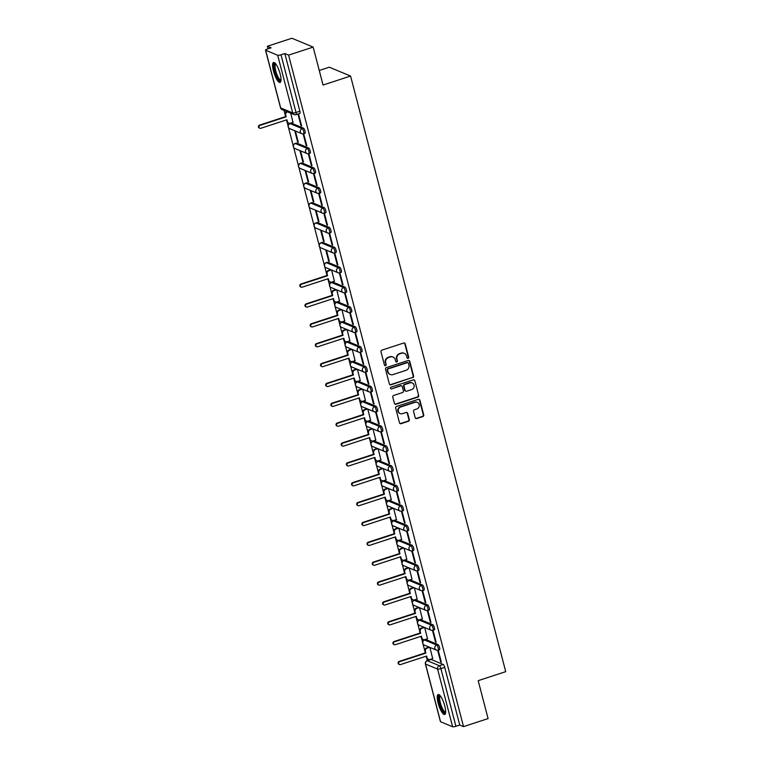 <?xml version="1.0" encoding="UTF-8"?>
<svg xmlns="http://www.w3.org/2000/svg" width="765" height="765" viewBox="0 0 765 765"><rect width="100%" height="100%" fill="white"/><g stroke="black" fill="none" stroke-linecap="round" stroke-linejoin="round"><path stroke-width="1.15" d="M408.061 358.307A0.928 0.87 112.6 0 0 408.682 357.159L405.23 343.877A1.32 1.243 112.6 0 0 403.691 343.026L381.878 350.141A1.32 1.243 112.6 0 0 380.989 351.795L384.451 365.068A0.928 0.87 112.6 0 0 385.531 365.67A0.928 0.87 112.6 0 0 386.143 364.513L385.703 362.801A4.236 3.978 112.6 0 1 388.534 357.532L390.351 356.939A4.236 3.978 112.6 0 1 395.276 359.674L395.715 361.386A0.928 0.87 112.6 0 0 396.796 361.988A0.928 0.87 112.6 0 0 397.418 360.841L396.968 359.12A4.236 3.978 112.6 0 1 399.808 353.851L401.625 353.258A4.236 3.978 112.6 0 1 406.54 355.993L406.99 357.714A0.928 0.87 112.6 0 0 408.061 358.307M407.276 358.173A0.928 0.87 112.6 0 0 408.261 356.978L404.8 343.705A1.32 1.243 112.6 0 0 404.303 342.988M384.747 365.527A0.928 0.87 112.6 0 0 385.723 364.341L385.703 362.801M396.012 361.845A0.928 0.87 112.6 0 0 396.987 360.659L396.968 359.12M439.359 649.705A2.697 0.717 -108.1 0 0 439.531 649.715A2.697 0.717 -108.1 0 0 439.473 647.219A2.697 0.717 -108.1 0 0 438.039 644.608L425.99 639.607A2.697 0.717 -108.1 0 0 425.818 639.588A2.697 0.717 -108.1 0 0 425.694 639.703M434.185 629.844A2.697 0.717 -108.1 0 0 434.357 629.853A2.697 0.717 -108.1 0 0 434.3 627.357A2.697 0.717 -108.1 0 0 432.866 624.747L420.817 619.746A2.697 0.717 -108.1 0 0 420.645 619.727A2.697 0.717 -108.1 0 0 420.521 619.841M429.012 609.973A2.697 0.717 -108.1 0 0 429.184 609.992A2.697 0.717 -108.1 0 0 429.117 607.496A2.697 0.717 -108.1 0 0 427.683 604.885L415.644 599.875A2.697 0.717 -108.1 0 0 415.472 599.865A2.697 0.717 -108.1 0 0 415.347 599.98M423.839 590.111A2.697 0.717 -108.1 0 0 424.011 590.131A2.697 0.717 -108.1 0 0 423.944 587.635A2.697 0.717 -108.1 0 0 422.51 585.024L410.47 580.013A2.697 0.717 -108.1 0 0 410.298 580.004A2.697 0.717 -108.1 0 0 410.174 580.119M418.665 570.25A2.697 0.717 -108.1 0 0 418.838 570.269A2.697 0.717 -108.1 0 0 418.771 567.773A2.697 0.717 -108.1 0 0 417.336 565.163L405.297 560.152A2.697 0.717 -108.1 0 0 405.125 560.143A2.697 0.717 -108.1 0 0 404.991 560.257M413.492 550.389A2.697 0.717 -108.1 0 0 413.664 550.408A2.697 0.717 -108.1 0 0 413.597 547.912A2.697 0.717 -108.1 0 0 412.163 545.292L400.124 540.291A2.697 0.717 -108.1 0 0 399.952 540.281A2.697 0.717 -108.1 0 0 399.818 540.386M408.319 530.528A2.697 0.717 -108.1 0 0 408.491 530.547A2.697 0.717 -108.1 0 0 408.424 528.051A2.697 0.717 -108.1 0 0 406.99 525.431L394.95 520.43A2.697 0.717 -108.1 0 0 394.778 520.41A2.697 0.717 -108.1 0 0 394.644 520.525M403.145 510.666A2.697 0.717 -108.1 0 0 403.318 510.676A2.697 0.717 -108.1 0 0 403.251 508.18A2.697 0.717 -108.1 0 0 401.816 505.569L389.777 500.568A2.697 0.717 -108.1 0 0 389.605 500.549A2.697 0.717 -108.1 0 0 389.471 500.664M397.972 490.805A2.697 0.717 -108.1 0 0 398.144 490.814A2.697 0.717 -108.1 0 0 398.077 488.319A2.697 0.717 -108.1 0 0 396.643 485.708L384.604 480.707A2.697 0.717 -108.1 0 0 384.432 480.688A2.697 0.717 -108.1 0 0 384.298 480.803M392.799 470.944A2.697 0.717 -108.1 0 0 392.971 470.953A2.697 0.717 -108.1 0 0 392.904 468.457A2.697 0.717 -108.1 0 0 391.47 465.847L379.43 460.846A2.697 0.717 -108.1 0 0 379.258 460.826A2.697 0.717 -108.1 0 0 379.124 460.941M387.626 451.082A2.697 0.717 -108.1 0 0 387.798 451.092A2.697 0.717 -108.1 0 0 387.731 448.596A2.697 0.717 -108.1 0 0 386.296 445.985L374.257 440.984A2.697 0.717 -108.1 0 0 374.085 440.965A2.697 0.717 -108.1 0 0 373.951 441.08M382.452 431.211A2.697 0.717 -108.1 0 0 382.624 431.231A2.697 0.717 -108.1 0 0 382.557 428.735A2.697 0.717 -108.1 0 0 381.123 426.124L369.084 421.113A2.697 0.717 -108.1 0 0 368.912 421.104A2.697 0.717 -108.1 0 0 368.778 421.219M377.279 411.35A2.697 0.717 -108.1 0 0 377.451 411.369A2.697 0.717 -108.1 0 0 377.384 408.873A2.697 0.717 -108.1 0 0 375.95 406.263L363.911 401.252A2.697 0.717 -108.1 0 0 363.738 401.243A2.697 0.717 -108.1 0 0 363.605 401.357M372.106 391.489A2.697 0.717 -108.1 0 0 372.278 391.508A2.697 0.717 -108.1 0 0 372.211 389.012A2.697 0.717 -108.1 0 0 370.776 386.401L358.737 381.391A2.697 0.717 -108.1 0 0 358.565 381.381A2.697 0.717 -108.1 0 0 358.431 381.496M366.932 371.627A2.697 0.717 -108.1 0 0 367.104 371.647A2.697 0.717 -108.1 0 0 367.037 369.151A2.697 0.717 -108.1 0 0 365.603 366.531L353.564 361.529A2.697 0.717 -108.1 0 0 353.392 361.52A2.697 0.717 -108.1 0 0 353.258 361.625M361.759 351.766A2.697 0.717 -108.1 0 0 361.931 351.785A2.697 0.717 -108.1 0 0 361.864 349.289A2.697 0.717 -108.1 0 0 360.43 346.669L348.391 341.668A2.697 0.717 -108.1 0 0 348.218 341.649A2.697 0.717 -108.1 0 0 348.085 341.764M356.586 331.905A2.697 0.717 -108.1 0 0 356.758 331.914A2.697 0.717 -108.1 0 0 356.691 329.419A2.697 0.717 -108.1 0 0 355.256 326.808L343.217 321.807A2.697 0.717 -108.1 0 0 343.045 321.788A2.697 0.717 -108.1 0 0 342.911 321.902M351.412 312.043A2.697 0.717 -108.1 0 0 351.584 312.053A2.697 0.717 -108.1 0 0 351.518 309.557A2.697 0.717 -108.1 0 0 350.083 306.947L338.044 301.945A2.697 0.717 -108.1 0 0 337.872 301.926A2.697 0.717 -108.1 0 0 337.738 302.041M346.229 292.182A2.697 0.717 -108.1 0 0 346.411 292.192A2.697 0.717 -108.1 0 0 346.344 289.696A2.697 0.717 -108.1 0 0 344.91 287.085L332.871 282.084A2.697 0.717 -108.1 0 0 332.699 282.065A2.697 0.717 -108.1 0 0 332.565 282.18M341.056 272.321A2.697 0.717 -108.1 0 0 341.238 272.33A2.697 0.717 -108.1 0 0 341.171 269.835A2.697 0.717 -108.1 0 0 339.736 267.224L327.697 262.223A2.697 0.717 -108.1 0 0 327.516 262.204A2.697 0.717 -108.1 0 0 327.391 262.319M335.883 252.45A2.697 0.717 -108.1 0 0 336.055 252.469A2.697 0.717 -108.1 0 0 335.998 249.973A2.697 0.717 -108.1 0 0 334.563 247.363L322.524 242.352A2.697 0.717 -108.1 0 0 322.342 242.342A2.697 0.717 -108.1 0 0 322.218 242.457M330.709 232.589A2.697 0.717 -108.1 0 0 330.882 232.608A2.697 0.717 -108.1 0 0 330.824 230.112A2.697 0.717 -108.1 0 0 329.39 227.501L317.341 222.491A2.697 0.717 -108.1 0 0 317.169 222.481A2.697 0.717 -108.1 0 0 317.045 222.596M325.536 212.727A2.697 0.717 -108.1 0 0 325.708 212.746A2.697 0.717 -108.1 0 0 325.651 210.251A2.697 0.717 -108.1 0 0 324.217 207.64L312.168 202.629A2.697 0.717 -108.1 0 0 311.996 202.62A2.697 0.717 -108.1 0 0 311.871 202.735M320.363 192.866A2.697 0.717 -108.1 0 0 320.535 192.885A2.697 0.717 -108.1 0 0 320.478 190.389A2.697 0.717 -108.1 0 0 319.043 187.779L306.995 182.768A2.697 0.717 -108.1 0 0 306.822 182.759A2.697 0.717 -108.1 0 0 306.698 182.873M315.19 173.005A2.697 0.717 -108.1 0 0 315.362 173.024A2.697 0.717 -108.1 0 0 315.295 170.528A2.697 0.717 -108.1 0 0 313.86 167.908L301.821 162.907A2.697 0.717 -108.1 0 0 301.649 162.888A2.697 0.717 -108.1 0 0 301.525 163.002M310.016 153.143A2.697 0.717 -108.1 0 0 310.188 153.153A2.697 0.717 -108.1 0 0 310.121 150.657A2.697 0.717 -108.1 0 0 308.687 148.047L296.648 143.045A2.697 0.717 -108.1 0 0 296.476 143.026A2.697 0.717 -108.1 0 0 296.342 143.141M304.843 133.282A2.697 0.717 -108.1 0 0 305.015 133.292A2.697 0.717 -108.1 0 0 304.948 130.796A2.697 0.717 -108.1 0 0 303.514 128.185L291.475 123.184A2.697 0.717 -108.1 0 0 291.302 123.165A2.697 0.717 -108.1 0 0 291.169 123.28M280.124 73.861A10.509 2.792 -108.1 0 0 273.545 62.491A10.509 2.792 -108.1 0 0 273.488 71.107A10.509 2.792 -108.1 0 0 280.067 82.467A10.509 2.792 -108.1 0 0 280.124 73.861M444.761 705.894A10.509 2.792 -108.1 0 0 438.182 694.524A10.509 2.792 -108.1 0 0 438.125 703.131A10.509 2.792 -108.1 0 0 444.704 714.5A10.509 2.792 -108.1 0 0 444.761 705.894M415.194 417.719A1.32 1.243 112.6 0 0 416.724 418.57L422.844 416.571A1.32 1.243 112.6 0 0 423.734 414.926L419.889 400.181A1.32 1.243 112.6 0 0 418.35 399.33L396.547 406.445A1.32 1.243 112.6 0 0 395.658 408.089L399.502 422.835A1.32 1.243 112.6 0 0 401.032 423.695L408.424 421.276A1.32 1.243 112.6 0 0 409.313 419.631L407.668 413.32A1.32 1.243 112.6 0 0 406.129 412.469L402.466 413.664A3.538 3.328 112.6 0 1 398.249 410.212A3.538 3.328 112.6 0 1 400.726 406.98L415.079 402.294A3.538 3.328 112.6 0 1 419.297 405.746A3.538 3.328 112.6 0 1 416.829 408.979L414.429 409.763A1.32 1.243 112.6 0 0 413.549 411.407L415.194 417.719M265.646 50.241L280.669 107.922L292.708 112.924L277.685 55.252L265.646 50.241A2.697 0.583 -14.6 0 1 265.512 50.117A2.697 0.583 -14.6 0 1 267.262 49.084L271.087 47.832L267.329 46.273L291.895 38.25L313.162 47.095L323.05 85.039L350.571 76.051L505.722 671.66L478.192 680.649L488.08 718.593L463.514 726.616L288.596 55.109L284.838 53.55L281.004 54.793L296.026 112.474A2.697 0.717 71.9 0 1 296.017 114.683A2.697 0.717 71.9 0 1 295.845 114.664M313.162 47.095L288.596 55.109M412.718 377.709A1.32 1.243 112.6 0 0 413.607 376.064L409.763 361.31A1.32 1.243 112.6 0 0 408.233 360.458L386.421 367.582A1.32 1.243 112.6 0 0 385.531 369.227L389.375 383.973A1.32 1.243 112.6 0 0 390.915 384.824L412.297 377.528A1.32 1.243 112.6 0 0 413.186 375.883L409.342 361.137A1.32 1.243 112.6 0 0 408.845 360.42M414.831 380.75L418.675 395.495A1.32 1.243 112.6 0 1 417.786 397.14L395.974 404.264A1.32 1.243 112.6 0 1 394.434 403.404L392.789 397.092A1.32 1.243 112.6 0 1 393.679 395.448L402.524 392.56A1.32 1.243 112.6 0 0 403.413 390.915L402.323 386.727A1.32 1.243 112.6 0 0 400.784 385.876L391.575 388.878A0.928 0.87 112.6 0 1 390.475 387.979A0.928 0.87 112.6 0 1 391.116 387.128L413.291 379.889A1.32 1.243 112.6 0 1 414.831 380.75L418.675 395.495M430.867 659.564A2.697 0.717 71.9 0 1 430.991 659.449A2.697 0.717 71.9 0 1 431.164 659.468L443.212 664.469L439.378 665.722A2.697 0.717 71.9 0 1 440.898 668.62L455.921 726.301A2.697 0.583 165.4 0 1 452.603 726.75L440.564 721.749A2.697 0.583 165.4 0 1 440.42 721.615L425.397 663.944A2.697 0.583 165.4 0 0 425.531 664.068L440.564 721.749M267.329 46.273L267.999 48.845M284.035 110.409L285.087 114.463M286.961 121.654L288.089 125.995M288.52 127.64L293.263 145.857M293.693 147.502L298.446 165.718M298.866 167.363L303.619 185.589M304.04 187.224L308.792 205.45M309.213 207.086L313.966 225.312M314.386 226.947L319.139 245.173M319.56 246.808L324.312 265.034M324.733 266.669L326.483 273.354M328.348 280.545L329.486 284.896M329.906 286.531L331.656 293.224M333.521 300.416L334.659 304.757M335.08 306.402L336.83 313.086M338.694 320.277L339.832 324.618M340.262 326.263L342.003 332.947M343.877 340.138L345.005 344.48M345.436 346.124L347.176 352.808M349.05 359.999L350.179 364.35M350.609 365.986L352.349 372.67M354.224 379.861L355.352 384.212M355.782 385.847L357.523 392.531M359.397 399.722L360.525 404.073M360.956 405.708L362.696 412.392M364.57 419.583L365.699 423.934M366.129 425.57L367.869 432.254M369.744 439.445L370.872 443.796M371.302 445.431L373.043 452.115M374.917 459.306L376.045 463.657M376.476 465.292L378.216 471.986M380.09 479.177L381.219 483.518M381.649 485.163L383.389 491.847M385.264 499.038L386.392 503.38M386.822 505.024L388.563 511.709M390.437 518.899L391.565 523.241M391.996 524.886L393.736 531.57M395.61 538.761L396.739 543.102M397.169 544.747L398.909 551.431M400.784 558.622L401.912 562.973M402.342 564.608L404.083 571.292M405.957 578.483L407.085 582.834M407.516 584.47L409.256 591.154M411.13 598.345L412.268 602.696M412.689 604.331L414.429 611.015M416.303 618.206L417.441 622.557M417.862 624.192L419.603 630.876M421.477 638.067L422.615 642.418M423.035 644.053L424.776 650.747M426.65 657.938L427.358 660.635M319.254 70.485L329.304 67.205L350.571 76.051M463.514 726.616L459.746 725.048L455.921 726.301M277.685 55.252A2.697 0.583 -14.6 0 0 281.004 54.793M292.995 122.333L290.729 113.191M300.999 125.661L301.639 125.929L298.656 114.473L298.015 114.205L300.999 125.661L301.525 125.498M306.172 145.532L306.813 145.79L303.829 134.334L303.189 134.066L306.172 145.532L306.698 145.36M294.735 130.729L297.661 141.994L298.187 141.821M297.661 141.994L298.302 142.252L295.376 130.997M311.345 165.393L311.986 165.651L309.003 154.195L308.362 153.928L311.345 165.393L311.871 165.221M299.909 150.59L302.844 161.855L303.361 161.683M302.844 161.855L303.476 162.123L300.549 150.858M316.519 185.254L317.159 185.522L314.176 174.057L313.535 173.789L316.519 185.254L317.045 185.082M305.082 170.461L308.018 181.716L308.534 181.544M308.018 181.716L308.649 181.984L305.723 170.719M321.692 205.116L322.333 205.383L319.349 193.918L318.709 193.66L321.692 205.116L322.218 204.944M310.255 190.322L313.191 201.578L313.707 201.405M313.191 201.578L313.822 201.845L310.896 190.581M326.865 224.977L327.506 225.245L324.523 213.779L323.882 213.521L326.865 224.977L327.391 224.805M315.429 210.184L318.364 221.439L318.881 221.267M318.364 221.439L318.995 221.707L316.069 210.452M332.048 244.838L332.679 245.106L329.696 233.65L329.055 233.382L332.048 244.838L332.565 244.666M320.602 230.045L323.538 241.3L324.064 241.128M323.538 241.3L324.169 241.568L321.243 230.313M337.222 264.7L337.853 264.967L334.869 253.511L334.228 253.244L337.222 264.7L337.738 264.527M325.775 249.906L328.711 261.161L329.237 260.989M328.711 261.161L329.342 261.429L326.416 250.174M342.395 284.561L343.026 284.829L340.043 273.373L339.402 273.105L342.395 284.561L342.911 284.389M334.382 281.233L331.589 270.035M347.568 304.422L348.199 304.69L345.216 293.234L344.585 292.966L347.568 304.422L348.094 304.26M339.555 301.094L336.763 289.897M352.742 324.293L353.373 324.551L350.389 313.095L349.758 312.828L352.742 324.293L353.267 324.121M344.728 320.965L341.936 309.758M357.915 344.154L358.555 344.413L355.562 332.957L354.931 332.689L357.915 344.154L358.441 343.982M349.901 340.827L347.109 329.619M363.088 364.016L363.729 364.283L360.736 352.818L360.105 352.55L363.088 364.016L363.614 363.844M355.084 360.688L352.282 349.481M368.261 383.877L368.902 384.145L365.909 372.679L365.278 372.421L368.261 383.877L368.787 383.705M360.258 380.549L357.456 369.342M373.435 403.738L374.075 404.006L371.092 392.541L370.451 392.282L373.435 403.738L373.961 403.566M365.431 400.411L362.629 389.213M378.608 423.6L379.249 423.867L376.265 412.411L375.625 412.144L378.608 423.6L379.134 423.428M370.604 420.272L367.802 409.074M383.781 443.461L384.422 443.729L381.439 432.273L380.798 432.005L383.781 443.461L384.307 443.289M375.778 440.133L372.976 428.936M388.955 463.322L389.595 463.59L386.612 452.134L385.971 451.866L388.955 463.322L389.481 463.15M380.951 459.995L378.149 448.797M394.128 483.184L394.769 483.451L391.785 471.995L391.145 471.728L394.128 483.184L394.654 483.021M386.124 479.856L383.322 468.658M399.301 503.054L399.942 503.313L396.959 491.857L396.318 491.589L399.301 503.054L399.827 502.882M391.298 499.727L388.496 488.519M404.475 522.916L405.115 523.174L402.132 511.718L401.491 511.45L404.475 522.916L405.001 522.744M396.471 519.588L393.669 508.381M409.648 542.777L410.289 543.045L407.305 531.579L406.664 531.312L409.648 542.777L410.174 542.605M401.644 539.449L398.842 528.242M414.821 562.638L415.462 562.906L412.478 551.441L411.838 551.183L414.821 562.638L415.347 562.466M406.817 559.311L404.016 548.103M419.995 582.5L420.635 582.767L417.652 571.302L417.011 571.044L419.995 582.5L420.521 582.328M411.991 579.172L409.199 567.965M425.168 602.361L425.809 602.629L422.825 591.173L422.184 590.905L425.168 602.361L425.694 602.189M417.164 599.033L414.372 587.836M430.341 622.222L430.982 622.49L427.998 611.034L427.358 610.766L430.341 622.222L430.867 622.05M422.337 618.895L419.545 607.697M435.514 642.084L436.155 642.351L433.172 630.895L432.531 630.628L435.514 642.084L436.04 641.912M427.511 638.756L424.718 627.558M440.697 661.945L441.329 662.213L438.345 650.757L437.704 650.489L440.697 661.945L441.214 661.782M432.684 658.617L429.892 647.419M459.746 725.048L444.723 667.367A2.697 0.717 -108.1 0 0 443.212 664.469M284.838 53.55L299.861 111.221A2.697 0.717 71.9 0 1 299.842 113.43L296.017 114.683A2.697 2.697 0 0 1 294.143 114.607A2.697 2.534 112.6 0 1 292.708 112.924A2.697 0.583 -14.6 0 0 296.026 112.474L299.861 111.221M404.283 353.353L403.863 353.172A4.236 3.978 112.6 0 0 401.195 353.086L401.625 353.258M396.547 358.938A4.236 3.978 112.6 0 1 399.378 353.679L401.195 353.086M393.019 357.035L392.598 356.853A4.236 3.978 112.6 0 0 389.93 356.758L390.351 356.939M385.273 362.62A4.236 3.978 112.6 0 1 388.113 357.351L389.93 356.758M389.873 384.69A1.32 1.243 112.6 0 0 390.485 384.652L412.297 377.528M408.434 363.241A0.928 0.87 112.6 0 0 407.353 362.639L388.209 368.893A0.928 0.87 112.6 0 0 387.587 370.05L388.056 371.857A4.236 3.978 112.6 0 0 392.981 374.592L406.062 370.317A4.236 3.978 112.6 0 0 408.902 365.058L408.434 363.241M407.936 362.667L407.506 362.486A0.928 0.87 112.6 0 0 406.923 362.467L407.353 362.639M390.313 374.496L389.892 374.324A4.236 3.978 112.6 0 1 387.635 371.685L387.167 369.868A0.928 0.87 112.6 0 1 387.779 368.72L406.923 362.467M394.941 404.121A1.32 1.243 112.6 0 0 395.553 404.083L417.355 396.959A1.32 1.243 112.6 0 0 418.245 395.314M401.615 385.904L401.195 385.723A1.32 1.243 112.6 0 0 400.353 385.694L391.575 388.878M411.704 389.567A3.538 3.328 112.6 0 0 412.192 382.959A3.538 3.328 112.6 0 0 409.964 382.882L404.905 384.527A1.32 1.243 112.6 0 0 404.016 386.172L405.106 390.36A1.32 1.243 112.6 0 0 406.645 391.211L411.704 389.567M412.192 382.959L411.761 382.777A3.538 3.328 112.6 0 0 409.533 382.701L409.964 382.882M405.813 391.183L405.383 391.011A1.32 1.243 112.6 0 1 404.685 390.188L403.595 386A1.32 1.243 112.6 0 1 404.475 384.355L409.533 382.701M414.401 380.568A1.32 1.243 112.6 0 0 413.903 379.851M417.317 402.371L416.887 402.189A3.538 3.328 112.6 0 0 414.659 402.113L415.079 402.294M400.238 413.588L399.818 413.416A3.538 3.328 112.6 0 1 400.296 406.808L414.659 402.113M399.999 423.552A1.32 1.243 112.6 0 0 400.611 423.514L408.003 421.104A1.32 1.243 112.6 0 0 408.893 419.459L407.248 413.148A1.32 1.243 112.6 0 0 406.741 412.431M415.691 418.436A1.32 1.243 112.6 0 0 416.303 418.398L422.423 416.399A1.32 1.243 112.6 0 0 423.303 414.754L419.469 399.999A1.32 1.243 112.6 0 0 418.962 399.292M287.487 111.843A2.697 2.534 112.6 0 0 285.718 115.18L286.148 116.835L260.043 125.355A1.549 1.454 112.6 0 0 259.832 128.252A1.549 1.454 112.6 0 0 260.808 128.291L286.913 119.761L287.344 121.415A2.697 2.534 112.6 0 0 288.778 123.098L288.233 122.869A2.697 2.534 -67.4 0 1 286.789 121.186L286.464 119.914M288.778 123.098A2.697 2.534 112.6 0 0 290.48 123.155L293.11 122.304M259.832 128.252L259.278 128.023A1.549 1.454 -67.4 0 1 259.488 125.125L285.603 116.605L285.173 114.951A2.697 2.534 -67.4 0 1 286.932 111.614M285.603 116.605L286.148 116.835M280.975 80.535A9.094 2.419 71.9 0 1 278.297 79.005A9.094 2.419 71.9 0 1 274.472 68.974A9.094 2.419 71.9 0 1 275.419 63.514M275.782 63.964A8.415 2.238 -108.1 0 0 275.476 69.701A8.415 2.238 -108.1 0 0 278.881 78.298A8.415 2.238 -108.1 0 0 281.013 79.962M274.157 62.529A10.442 2.783 -108.1 0 0 274.339 70.16A10.442 2.783 -108.1 0 0 278.374 80.019A10.442 2.783 -108.1 0 0 280.545 82.085M445.613 712.569A9.094 2.419 71.9 0 1 442.925 711.039A9.094 2.419 71.9 0 1 439.11 701.008A9.094 2.419 71.9 0 1 440.057 695.548M440.42 695.987A8.415 2.238 -108.1 0 0 440.114 701.735A8.415 2.238 -108.1 0 0 443.509 710.331A8.415 2.238 -108.1 0 0 445.641 711.995M438.785 694.553A10.442 2.783 -108.1 0 0 438.976 702.194A10.442 2.783 -108.1 0 0 443.002 712.052A10.442 2.783 -108.1 0 0 445.173 714.118M331.341 269.93L328.921 270.724A2.697 2.534 112.6 0 0 327.114 274.08L327.544 275.735L301.439 284.255A1.549 1.454 112.6 0 0 301.219 287.152A1.549 1.454 112.6 0 0 302.194 287.191L328.309 278.661L328.74 280.315A2.697 2.534 112.6 0 0 330.174 281.998L329.619 281.769A2.697 2.534 -67.4 0 1 328.185 280.086L327.85 278.814M330.174 281.998A2.697 2.534 112.6 0 0 331.867 282.055L334.496 281.204M301.219 287.152L300.664 286.923A1.549 1.454 -67.4 0 1 300.884 284.025L326.99 275.505L326.559 273.851A2.697 2.534 -67.4 0 1 328.367 270.494L328.921 270.724M330.796 269.701L328.367 270.494M326.99 275.505L327.544 275.735M336.524 289.792L334.095 290.585A2.697 2.534 112.6 0 0 332.287 293.942L332.718 295.596L306.612 304.116A1.549 1.454 112.6 0 0 306.392 307.014A1.549 1.454 112.6 0 0 307.367 307.052L333.483 298.522L333.913 300.176A2.697 2.534 112.6 0 0 335.347 301.859L334.793 301.63A2.697 2.534 -67.4 0 1 333.358 299.947L333.024 298.675M335.347 301.859A2.697 2.534 112.6 0 0 337.04 301.917L339.67 301.066M306.392 307.014L305.837 306.784A1.549 1.454 -67.4 0 1 306.057 303.887L332.163 295.367L331.733 293.712A2.697 2.534 -67.4 0 1 333.54 290.356L334.095 290.585M335.969 289.562L333.54 290.356M332.163 295.367L332.718 295.596M341.697 309.662L339.268 310.447A2.697 2.534 112.6 0 0 337.461 313.803L337.891 315.457L311.785 323.987A1.549 1.454 112.6 0 0 311.565 326.875A1.549 1.454 112.6 0 0 312.541 326.913L338.656 318.383L339.086 320.038A2.697 2.534 112.6 0 0 340.521 321.721L339.966 321.491A2.697 2.534 -67.4 0 1 338.532 319.808L338.197 318.536M340.521 321.721A2.697 2.534 112.6 0 0 342.213 321.778L344.843 320.927M311.565 326.875L311.02 326.645A1.549 1.454 -67.4 0 1 311.231 323.748L337.336 315.228L336.906 313.574A2.697 2.534 -67.4 0 1 338.713 310.217L339.268 310.447M341.142 309.423L338.713 310.217M337.336 315.228L337.891 315.457M346.87 329.524L344.441 330.317A2.697 2.534 112.6 0 0 342.634 333.664L343.064 335.319L316.959 343.848A1.549 1.454 112.6 0 0 316.739 346.736A1.549 1.454 112.6 0 0 317.714 346.774L343.829 338.245L344.26 339.909A2.697 2.534 112.6 0 0 345.694 341.582L345.139 341.353A2.697 2.534 -67.4 0 1 343.705 339.67L343.37 338.398M345.694 341.582A2.697 2.534 112.6 0 0 347.387 341.649L350.016 340.788M316.739 346.736L316.194 346.507A1.549 1.454 -67.4 0 1 316.404 343.619L342.51 335.089L342.079 333.435A2.697 2.534 -67.4 0 1 343.887 330.078L344.441 330.317M346.316 329.294L343.887 330.078M342.51 335.089L343.064 335.319M352.043 349.385L349.615 350.179A2.697 2.534 112.6 0 0 347.807 353.526L348.238 355.18L322.132 363.71A1.549 1.454 112.6 0 0 321.912 366.598A1.549 1.454 112.6 0 0 322.897 366.636L349.003 358.116L349.433 359.77A2.697 2.534 112.6 0 0 350.867 361.453L350.313 361.214A2.697 2.534 -67.4 0 1 348.878 359.54L348.544 358.259M350.867 361.453A2.697 2.534 112.6 0 0 352.56 361.51L355.19 360.65M321.912 366.598L321.367 366.368A1.549 1.454 -67.4 0 1 321.577 363.48L347.683 354.95L347.253 353.296A2.697 2.534 -67.4 0 1 349.06 349.949L349.615 350.179M351.489 349.156L349.06 349.949M347.683 354.95L348.238 355.18M357.217 369.246L354.788 370.04A2.697 2.534 112.6 0 0 352.981 373.387L353.411 375.041L327.305 383.571A1.549 1.454 112.6 0 0 327.095 386.468A1.549 1.454 112.6 0 0 328.07 386.497L354.176 377.977L354.606 379.631A2.697 2.534 112.6 0 0 356.041 381.314L355.486 381.085A2.697 2.534 -67.4 0 1 354.052 379.402L353.717 378.12M356.041 381.314A2.697 2.534 112.6 0 0 357.733 381.372L360.363 380.511M327.095 386.468L326.54 386.239A1.549 1.454 -67.4 0 1 326.751 383.341L352.856 374.812L352.426 373.157A2.697 2.534 -67.4 0 1 354.233 369.811L354.788 370.04M356.662 369.017L354.233 369.811M352.856 374.812L353.411 375.041M362.39 389.108L359.961 389.901A2.697 2.534 112.6 0 0 358.154 393.248L358.584 394.912L332.479 403.432A1.549 1.454 112.6 0 0 332.268 406.33A1.549 1.454 112.6 0 0 333.244 406.358L359.349 397.838L359.78 399.493A2.697 2.534 112.6 0 0 361.214 401.176L360.659 400.946A2.697 2.534 -67.4 0 1 359.225 399.263L358.89 397.982M361.214 401.176A2.697 2.534 112.6 0 0 362.916 401.233L365.536 400.372M332.268 406.33L331.714 406.1A1.549 1.454 -67.4 0 1 331.924 403.203L358.03 394.673L357.599 393.019A2.697 2.534 -67.4 0 1 359.407 389.672L359.961 389.901M361.835 388.878L359.407 389.672M358.03 394.673L358.584 394.912M367.563 408.969L365.135 409.763A2.697 2.534 112.6 0 0 363.327 413.119L363.757 414.773L337.652 423.294A1.549 1.454 112.6 0 0 337.442 426.191A1.549 1.454 112.6 0 0 338.417 426.22L364.522 417.7L364.953 419.354A2.697 2.534 112.6 0 0 366.387 421.037L365.833 420.807A2.697 2.534 -67.4 0 1 364.398 419.124L364.064 417.843M366.387 421.037A2.697 2.534 112.6 0 0 368.089 421.094L370.709 420.234M337.442 426.191L336.887 425.962A1.549 1.454 -67.4 0 1 337.097 423.064L363.203 414.544L362.773 412.89A2.697 2.534 -67.4 0 1 364.58 409.533L365.135 409.763M367.009 408.74L364.58 409.533M363.203 414.544L363.757 414.773M372.737 428.83L370.308 429.624A2.697 2.534 112.6 0 0 368.501 432.98L368.931 434.635L342.825 443.155A1.549 1.454 112.6 0 0 342.615 446.052A1.549 1.454 112.6 0 0 343.59 446.081L369.696 437.561L370.126 439.215A2.697 2.534 112.6 0 0 371.561 440.898L371.006 440.669A2.697 2.534 -67.4 0 1 369.572 438.986L369.237 437.714M371.561 440.898A2.697 2.534 112.6 0 0 373.263 440.956L375.883 440.095M342.615 446.052L342.06 445.823A1.549 1.454 -67.4 0 1 342.271 442.925L368.376 434.405L367.946 432.751A2.697 2.534 -67.4 0 1 369.753 429.395L370.308 429.624M372.182 428.601L369.753 429.395M368.376 434.405L368.931 434.635M377.91 448.692L375.481 449.485A2.697 2.534 112.6 0 0 373.674 452.842L374.104 454.496L347.999 463.016A1.549 1.454 112.6 0 0 347.788 465.914A1.549 1.454 112.6 0 0 348.764 465.952L374.869 457.422L375.299 459.077A2.697 2.534 112.6 0 0 376.734 460.76L376.179 460.53A2.697 2.534 -67.4 0 1 374.745 458.847L374.41 457.575M376.734 460.76A2.697 2.534 112.6 0 0 378.436 460.817L381.056 459.956M347.788 465.914L347.233 465.684A1.549 1.454 -67.4 0 1 347.444 462.787L373.55 454.267L373.119 452.612A2.697 2.534 -67.4 0 1 374.926 449.256L375.481 449.485M377.355 448.462L374.926 449.256M373.55 454.267L374.104 454.496M383.083 468.553L380.654 469.347A2.697 2.534 112.6 0 0 378.847 472.703L379.277 474.357L353.172 482.878A1.549 1.454 112.6 0 0 352.961 485.775A1.549 1.454 112.6 0 0 353.937 485.813L380.042 477.284L380.473 478.938A2.697 2.534 112.6 0 0 381.907 480.621L381.353 480.391A2.697 2.534 -67.4 0 1 379.918 478.708L379.593 477.437M381.907 480.621A2.697 2.534 112.6 0 0 383.609 480.678L386.229 479.827M352.961 485.775L352.407 485.546A1.549 1.454 -67.4 0 1 352.617 482.648L378.723 474.128L378.293 472.474A2.697 2.534 -67.4 0 1 380.1 469.117L380.654 469.347M382.529 468.323L380.1 469.117M378.723 474.128L379.277 474.357M388.257 488.424L385.828 489.208A2.697 2.534 112.6 0 0 384.02 492.564L384.451 494.219L358.345 502.739A1.549 1.454 112.6 0 0 358.135 505.636A1.549 1.454 112.6 0 0 359.11 505.675L385.216 497.145L385.646 498.799A2.697 2.534 112.6 0 0 387.08 500.482L386.526 500.253A2.697 2.534 -67.4 0 1 385.091 498.57L384.766 497.298M387.08 500.482A2.697 2.534 112.6 0 0 388.783 500.54L391.412 499.688M358.135 505.636L357.58 505.407A1.549 1.454 -67.4 0 1 357.791 502.509L383.906 493.989L383.466 492.335A2.697 2.534 -67.4 0 1 385.273 488.978L385.828 489.208M387.702 488.185L385.273 488.978M383.906 493.989L384.451 494.219M393.43 508.285L391.001 509.079A2.697 2.534 112.6 0 0 389.194 512.426L389.624 514.08L363.518 522.61A1.549 1.454 112.6 0 0 363.308 525.498A1.549 1.454 112.6 0 0 364.283 525.536L390.389 517.006L390.819 518.67A2.697 2.534 112.6 0 0 392.254 520.343L391.699 520.114A2.697 2.534 -67.4 0 1 390.265 518.431L389.94 517.159M392.254 520.343A2.697 2.534 112.6 0 0 393.956 520.41L396.586 519.55M363.308 525.498L362.753 525.268A1.549 1.454 -67.4 0 1 362.964 522.38L389.079 513.851L388.639 512.196A2.697 2.534 -67.4 0 1 390.446 508.84L391.001 509.079M392.875 508.056L390.446 508.84M389.079 513.851L389.624 514.08M398.603 528.146L396.174 528.94A2.697 2.534 112.6 0 0 394.367 532.287L394.797 533.941L368.692 542.471A1.549 1.454 112.6 0 0 368.481 545.359A1.549 1.454 112.6 0 0 369.457 545.397L395.562 536.877L395.993 538.531A2.697 2.534 112.6 0 0 397.427 540.214L396.882 539.975A2.697 2.534 -67.4 0 1 395.438 538.302L395.113 537.02M397.427 540.214A2.697 2.534 112.6 0 0 399.129 540.272L401.759 539.411M368.481 545.359L367.927 545.129A1.549 1.454 -67.4 0 1 368.137 542.242L394.252 533.712L393.822 532.058A2.697 2.534 -67.4 0 1 395.62 528.711L396.174 528.94M398.049 527.917L395.62 528.711M394.252 533.712L394.797 533.941M403.777 548.008L401.348 548.801A2.697 2.534 112.6 0 0 399.54 552.148L399.971 553.803L373.865 562.332A1.549 1.454 112.6 0 0 373.655 565.23A1.549 1.454 112.6 0 0 374.63 565.259L400.736 556.738L401.166 558.393A2.697 2.534 112.6 0 0 402.6 560.076L402.055 559.846A2.697 2.534 -67.4 0 1 400.621 558.163L400.286 556.882M402.6 560.076A2.697 2.534 112.6 0 0 404.303 560.133L406.932 559.272M373.655 565.23L373.1 564.991A1.549 1.454 -67.4 0 1 373.31 562.103L399.426 553.573L398.995 551.919A2.697 2.534 -67.4 0 1 400.793 548.572L401.348 548.801M403.222 547.778L400.793 548.572M399.426 553.573L399.971 553.803M408.95 567.869L406.521 568.663A2.697 2.534 112.6 0 0 404.714 572.01L405.154 573.673L379.038 582.194A1.549 1.454 112.6 0 0 378.828 585.091A1.549 1.454 112.6 0 0 379.803 585.12L405.909 576.6L406.339 578.254A2.697 2.534 112.6 0 0 407.774 579.937L407.229 579.707A2.697 2.534 -67.4 0 1 405.794 578.024L405.46 576.743M407.774 579.937A2.697 2.534 112.6 0 0 409.476 579.994L412.106 579.134M378.828 585.091L378.273 584.862A1.549 1.454 -67.4 0 1 378.484 581.964L404.599 573.434L404.169 571.78A2.697 2.534 -67.4 0 1 405.966 568.433L406.521 568.663M408.395 567.64L405.966 568.433M404.599 573.434L405.154 573.673M414.123 587.73L411.694 588.524A2.697 2.534 112.6 0 0 409.897 591.881L410.327 593.535L384.212 602.055A1.549 1.454 112.6 0 0 384.001 604.952A1.549 1.454 112.6 0 0 384.977 604.981L411.082 596.461L411.513 598.115A2.697 2.534 112.6 0 0 412.947 599.798L412.402 599.569A2.697 2.534 -67.4 0 1 410.968 597.886L410.633 596.604M412.947 599.798A2.697 2.534 112.6 0 0 414.649 599.856L417.279 598.995M384.001 604.952L383.447 604.723A1.549 1.454 -67.4 0 1 383.657 601.826L409.772 593.305L409.342 591.641A2.697 2.534 -67.4 0 1 411.14 588.295L411.694 588.524M413.569 587.501L411.14 588.295M409.772 593.305L410.327 593.535M419.297 607.592L416.868 608.385A2.697 2.534 112.6 0 0 415.07 611.742L415.5 613.396L389.385 621.916A1.549 1.454 112.6 0 0 389.175 624.814A1.549 1.454 112.6 0 0 390.15 624.842L416.256 616.322L416.686 617.977A2.697 2.534 112.6 0 0 418.13 619.66L417.575 619.43A2.697 2.534 -67.4 0 1 416.141 617.747L415.806 616.475M418.13 619.66A2.697 2.534 112.6 0 0 419.822 619.717L422.452 618.856M389.175 624.814L388.62 624.584A1.549 1.454 -67.4 0 1 388.84 621.687L414.946 613.167L414.515 611.512A2.697 2.534 -67.4 0 1 416.323 608.156L416.868 608.385M418.742 607.362L416.323 608.156M414.946 613.167L415.5 613.396M424.47 627.453L422.041 628.247A2.697 2.534 112.6 0 0 420.243 631.603L420.674 633.257L394.558 641.778A1.549 1.454 112.6 0 0 394.348 644.675A1.549 1.454 112.6 0 0 395.323 644.713L421.429 636.184L421.869 637.838A2.697 2.534 112.6 0 0 423.303 639.521L422.749 639.291A2.697 2.534 -67.4 0 1 421.314 637.608L420.98 636.337M423.303 639.521A2.697 2.534 112.6 0 0 424.996 639.578L427.625 638.718M394.348 644.675L393.793 644.446A1.549 1.454 -67.4 0 1 394.013 641.548L420.119 633.028L419.689 631.374A2.697 2.534 -67.4 0 1 421.496 628.017L422.041 628.247M423.915 627.223L421.496 628.017M420.119 633.028L420.674 633.257M429.643 647.314L427.214 648.108A2.697 2.534 112.6 0 0 425.417 651.464L425.847 653.119L399.732 661.639A1.549 1.454 112.6 0 0 399.521 664.536A1.549 1.454 112.6 0 0 400.497 664.575L426.612 656.045L427.042 657.699A2.697 2.534 112.6 0 0 428.476 659.382L427.922 659.153A2.697 2.534 -67.4 0 1 426.488 657.47L426.153 656.198M428.476 659.382A2.697 2.534 112.6 0 0 430.169 659.44L432.799 658.589M399.521 664.536L398.967 664.307A1.549 1.454 -67.4 0 1 399.187 661.409L425.292 652.889L424.862 651.235A2.697 2.534 -67.4 0 1 426.669 647.879L427.214 648.108M429.098 647.085L426.669 647.879M425.292 652.889L425.847 653.119M424.317 640.171A2.697 0.717 71.9 0 1 424.46 640.028A2.697 0.717 71.9 0 1 424.632 640.047L436.681 645.048A2.697 0.717 71.9 0 1 438.116 647.668A2.697 0.717 71.9 0 1 438.173 650.164A2.697 0.717 71.9 0 1 438.001 650.145A2.697 2.534 -67.4 0 1 434.874 648.404A2.697 2.534 -67.4 0 1 436.681 645.048L438.039 644.608M425.99 639.607L424.632 640.047A2.697 2.534 112.6 0 0 422.835 643.403A2.697 2.534 -67.4 0 0 424.269 645.077L436.308 650.087A2.697 2.697 0 0 0 438.173 650.164L439.531 649.715M419.144 620.31A2.697 0.717 71.9 0 1 419.287 620.166A2.697 0.717 71.9 0 1 419.459 620.185L431.508 625.187A2.697 0.717 71.9 0 1 432.942 627.797A2.697 0.717 71.9 0 1 433 630.293A2.697 0.717 71.9 0 1 432.827 630.284A2.697 2.534 -67.4 0 1 429.701 628.543A2.697 2.534 -67.4 0 1 431.508 625.187L432.866 624.747M420.817 619.746L419.459 620.185A2.697 2.534 112.6 0 0 417.661 623.542A2.697 2.534 -67.4 0 0 419.096 625.215L431.135 630.226A2.697 2.697 0 0 0 433 630.293L434.357 629.853M413.97 600.448A2.697 0.717 71.9 0 1 414.114 600.305A2.697 0.717 71.9 0 1 414.286 600.324L426.325 605.325A2.697 0.717 71.9 0 1 427.759 607.936A2.697 0.717 71.9 0 1 427.826 610.432A2.697 0.717 71.9 0 1 427.654 610.422A2.697 2.534 -67.4 0 1 424.527 608.682A2.697 2.534 -67.4 0 1 426.325 605.325L427.683 604.885M415.644 599.875L414.286 600.324A2.697 2.534 112.6 0 0 412.488 603.671A2.697 2.534 -67.4 0 0 413.922 605.354L425.962 610.365A2.697 2.697 0 0 0 427.826 610.432L429.184 609.992M408.797 580.587A2.697 0.717 71.9 0 1 408.94 580.444A2.697 0.717 71.9 0 1 409.112 580.463L421.152 585.464A2.697 0.717 71.9 0 1 422.586 588.075A2.697 0.717 71.9 0 1 422.653 590.57A2.697 0.717 71.9 0 1 422.481 590.561A2.697 2.534 -67.4 0 1 419.354 588.821A2.697 2.534 -67.4 0 1 421.152 585.464L422.51 585.024M410.47 580.013L409.112 580.463A2.697 2.534 112.6 0 0 407.305 583.81A2.697 2.534 -67.4 0 0 408.749 585.493L420.788 590.504A2.697 2.697 0 0 0 422.653 590.57L424.011 590.131M403.624 560.726A2.697 0.717 71.9 0 1 403.767 560.582A2.697 0.717 71.9 0 1 403.939 560.602L415.978 565.603A2.697 0.717 71.9 0 1 417.413 568.213A2.697 0.717 71.9 0 1 417.48 570.709A2.697 0.717 71.9 0 1 417.308 570.7A2.697 2.534 -67.4 0 1 414.181 568.959A2.697 2.534 -67.4 0 1 415.978 565.603L417.336 565.163M405.297 560.152L403.939 560.602A2.697 2.534 112.6 0 0 402.132 563.948A2.697 2.534 -67.4 0 0 403.566 565.631L415.615 570.633A2.697 2.697 0 0 0 417.48 570.709L418.838 570.269M398.45 540.865A2.697 0.717 71.9 0 1 398.594 540.721A2.697 0.717 71.9 0 1 398.766 540.731L410.805 545.741A2.697 0.717 71.9 0 1 412.239 548.352A2.697 0.717 71.9 0 1 412.306 550.848A2.697 0.717 71.9 0 1 412.134 550.829A2.697 2.534 -67.4 0 1 409.007 549.088A2.697 2.534 -67.4 0 1 410.805 545.741L412.163 545.292M400.124 540.291L398.766 540.731A2.697 2.534 112.6 0 0 396.959 544.087A2.697 2.534 -67.4 0 0 398.393 545.77L410.442 550.771A2.697 2.697 0 0 0 412.306 550.848L413.664 550.408M393.277 521.003A2.697 0.717 71.9 0 1 393.42 520.86A2.697 0.717 71.9 0 1 393.593 520.869L405.632 525.88A2.697 0.717 71.9 0 1 407.066 528.491A2.697 0.717 71.9 0 1 407.133 530.986A2.697 0.717 71.9 0 1 406.961 530.967A2.697 2.534 -67.4 0 1 403.824 529.227A2.697 2.534 -67.4 0 1 405.632 525.88L406.99 525.431M394.95 520.43L393.593 520.869A2.697 2.534 112.6 0 0 391.785 524.226A2.697 2.534 -67.4 0 0 393.22 525.909L405.268 530.91A2.697 2.697 0 0 0 407.133 530.986L408.491 530.547M388.104 501.142A2.697 0.717 71.9 0 1 388.247 500.998A2.697 0.717 71.9 0 1 388.419 501.008L400.458 506.019A2.697 0.717 71.9 0 1 401.893 508.629A2.697 0.717 71.9 0 1 401.96 511.125A2.697 0.717 71.9 0 1 401.788 511.106A2.697 2.534 -67.4 0 1 398.651 509.366A2.697 2.534 -67.4 0 1 400.458 506.019L401.816 505.569M389.777 500.568L388.419 501.008A2.697 2.534 112.6 0 0 386.612 504.365A2.697 2.534 -67.4 0 0 388.046 506.048L400.085 511.049A2.697 2.697 0 0 0 401.96 511.125L403.318 510.676M382.93 481.281A2.697 0.717 71.9 0 1 383.074 481.137A2.697 0.717 71.9 0 1 383.246 481.147L395.285 486.158A2.697 0.717 71.9 0 1 396.719 488.768A2.697 0.717 71.9 0 1 396.786 491.264A2.697 0.717 71.9 0 1 396.614 491.245A2.697 2.534 -67.4 0 1 393.478 489.504A2.697 2.534 -67.4 0 1 395.285 486.158L396.643 485.708M384.604 480.707L383.246 481.147A2.697 2.534 112.6 0 0 381.439 484.503A2.697 2.534 -67.4 0 0 382.873 486.186L394.912 491.187A2.697 2.697 0 0 0 396.786 491.264L398.144 490.814M377.757 461.41A2.697 0.717 71.9 0 1 377.9 461.266A2.697 0.717 71.9 0 1 378.073 461.285L390.112 466.287A2.697 0.717 71.9 0 1 391.546 468.907A2.697 0.717 71.9 0 1 391.613 471.403A2.697 0.717 71.9 0 1 391.441 471.383A2.697 2.534 -67.4 0 1 388.304 469.643A2.697 2.534 -67.4 0 1 390.112 466.287L391.47 465.847M379.43 460.846L378.073 461.285A2.697 2.534 112.6 0 0 376.265 464.642A2.697 2.534 -67.4 0 0 377.7 466.325L389.739 471.326A2.697 2.697 0 0 0 391.613 471.403L392.971 470.953M372.574 441.548A2.697 0.717 71.9 0 1 372.727 441.405A2.697 0.717 71.9 0 1 372.899 441.424L384.938 446.425A2.697 0.717 71.9 0 1 386.373 449.036A2.697 0.717 71.9 0 1 386.44 451.532A2.697 0.717 71.9 0 1 386.268 451.522A2.697 2.534 -67.4 0 1 383.131 449.782A2.697 2.534 -67.4 0 1 384.938 446.425L386.296 445.985M374.257 440.984L372.899 441.424A2.697 2.534 112.6 0 0 371.092 444.781A2.697 2.534 -67.4 0 0 372.526 446.454L384.566 451.465A2.697 2.697 0 0 0 386.44 451.532L387.798 451.092M367.401 421.687A2.697 0.717 71.9 0 1 367.554 421.544A2.697 0.717 71.9 0 1 367.726 421.563L379.765 426.564A2.697 0.717 71.9 0 1 381.2 429.175A2.697 0.717 71.9 0 1 381.266 431.67A2.697 0.717 71.9 0 1 381.094 431.661A2.697 2.534 -67.4 0 1 377.958 429.92A2.697 2.534 -67.4 0 1 379.765 426.564L381.123 426.124M369.084 421.113L367.726 421.563A2.697 2.534 112.6 0 0 365.919 424.91A2.697 2.534 -67.4 0 0 367.353 426.593L379.392 431.603A2.697 2.697 0 0 0 381.266 431.67L382.624 431.231M362.228 401.826A2.697 0.717 71.9 0 1 362.38 401.682A2.697 0.717 71.9 0 1 362.553 401.702L374.592 406.703A2.697 0.717 71.9 0 1 376.026 409.313A2.697 0.717 71.9 0 1 376.093 411.809A2.697 0.717 71.9 0 1 375.921 411.8A2.697 2.534 -67.4 0 1 372.784 410.059A2.697 2.534 -67.4 0 1 374.592 406.703L375.95 406.263M363.911 401.252L362.553 401.702A2.697 2.534 112.6 0 0 360.745 405.048A2.697 2.534 -67.4 0 0 362.18 406.731L374.219 411.742A2.697 2.697 0 0 0 376.093 411.809L377.451 411.369M357.054 381.965A2.697 0.717 71.9 0 1 357.207 381.821A2.697 0.717 71.9 0 1 357.379 381.84L369.418 386.841A2.697 0.717 71.9 0 1 370.853 389.452A2.697 0.717 71.9 0 1 370.92 391.948A2.697 0.717 71.9 0 1 370.748 391.938A2.697 2.534 -67.4 0 1 367.611 390.198A2.697 2.534 -67.4 0 1 369.418 386.841L370.776 386.401M358.737 381.391L357.379 381.84A2.697 2.534 112.6 0 0 355.572 385.187A2.697 2.534 -67.4 0 0 357.006 386.87L369.046 391.871A2.697 2.697 0 0 0 370.92 391.948L372.278 391.508M351.881 362.103A2.697 0.717 71.9 0 1 352.034 361.96A2.697 0.717 71.9 0 1 352.206 361.969L364.245 366.98A2.697 0.717 71.9 0 1 365.68 369.591A2.697 0.717 71.9 0 1 365.747 372.086A2.697 0.717 71.9 0 1 365.574 372.067A2.697 2.534 -67.4 0 1 362.438 370.327A2.697 2.534 -67.4 0 1 364.245 366.98L365.603 366.531M353.564 361.529L352.206 361.969A2.697 2.534 112.6 0 0 350.399 365.326A2.697 2.534 -67.4 0 0 351.833 367.009L363.872 372.01A2.697 2.697 0 0 0 365.747 372.086L367.104 371.647M346.708 342.242A2.697 0.717 71.9 0 1 346.861 342.098A2.697 0.717 71.9 0 1 347.033 342.108L359.072 347.119A2.697 0.717 71.9 0 1 360.506 349.729A2.697 0.717 71.9 0 1 360.573 352.225A2.697 0.717 71.9 0 1 360.401 352.206A2.697 2.534 -67.4 0 1 357.265 350.466A2.697 2.534 -67.4 0 1 359.072 347.119L360.43 346.669M348.391 341.668L347.033 342.108A2.697 2.534 112.6 0 0 345.225 345.464A2.697 2.534 -67.4 0 0 346.66 347.147L358.699 352.149A2.697 2.697 0 0 0 360.573 352.225L361.931 351.785M341.534 322.381A2.697 0.717 71.9 0 1 341.687 322.237A2.697 0.717 71.9 0 1 341.859 322.247L353.899 327.257A2.697 0.717 71.9 0 1 355.333 329.868A2.697 0.717 71.9 0 1 355.4 332.364A2.697 0.717 71.9 0 1 355.228 332.345A2.697 2.534 -67.4 0 1 352.091 330.604A2.697 2.534 -67.4 0 1 353.899 327.257L355.256 326.808M343.217 321.807L341.859 322.247A2.697 2.534 112.6 0 0 340.052 325.603A2.697 2.534 -67.4 0 0 341.486 327.286L353.526 332.287A2.697 2.697 0 0 0 355.4 332.364L356.758 331.914M336.361 302.519A2.697 0.717 71.9 0 1 336.514 302.376A2.697 0.717 71.9 0 1 336.686 302.385L348.725 307.396A2.697 0.717 71.9 0 1 350.16 310.007A2.697 0.717 71.9 0 1 350.227 312.502A2.697 0.717 71.9 0 1 350.054 312.483A2.697 2.534 -67.4 0 1 346.918 310.743A2.697 2.534 -67.4 0 1 348.725 307.396L350.083 306.947M338.044 301.945L336.686 302.385A2.697 2.534 112.6 0 0 334.879 305.742A2.697 2.534 -67.4 0 0 336.313 307.425L348.352 312.426A2.697 2.697 0 0 0 350.227 312.502L351.584 312.053M331.188 282.658A2.697 0.717 71.9 0 1 331.341 282.505A2.697 0.717 71.9 0 1 331.513 282.524L343.552 287.525A2.697 0.717 71.9 0 1 344.986 290.145A2.697 0.717 71.9 0 1 345.053 292.641A2.697 0.717 71.9 0 1 344.872 292.622A2.697 2.534 -67.4 0 1 341.745 290.882A2.697 2.534 -67.4 0 1 343.552 287.525L344.91 287.085M332.871 282.084L331.513 282.524A2.697 2.534 112.6 0 0 329.705 285.88A2.697 2.534 -67.4 0 0 331.14 287.564L343.179 292.565A2.697 2.697 0 0 0 345.053 292.641L346.411 292.192M326.014 262.787A2.697 0.717 71.9 0 1 326.158 262.644A2.697 0.717 71.9 0 1 326.339 262.663L338.379 267.664A2.697 0.717 71.9 0 1 339.813 270.284A2.697 0.717 71.9 0 1 339.88 272.77A2.697 0.717 71.9 0 1 339.698 272.761A2.697 2.534 -67.4 0 1 336.571 271.02A2.697 2.534 -67.4 0 1 338.379 267.664L339.736 267.224M327.697 262.223L326.339 262.663A2.697 2.534 112.6 0 0 324.532 266.019A2.697 2.534 -67.4 0 0 325.966 267.693L338.006 272.703A2.697 2.697 0 0 0 339.88 272.77L341.238 272.33M320.841 242.926A2.697 0.717 71.9 0 1 320.984 242.782A2.697 0.717 71.9 0 1 321.166 242.801L333.205 247.803A2.697 0.717 71.9 0 1 334.64 250.413A2.697 0.717 71.9 0 1 334.697 252.909A2.697 0.717 71.9 0 1 334.525 252.899A2.697 2.534 -67.4 0 1 331.398 251.159A2.697 2.534 -67.4 0 1 333.205 247.803L334.563 247.363M322.524 242.352L321.166 242.801A2.697 2.534 112.6 0 0 319.359 246.148A2.697 2.534 -67.4 0 0 320.793 247.831L332.832 252.842A2.697 2.697 0 0 0 334.697 252.909L336.055 252.469M315.668 223.064A2.697 0.717 71.9 0 1 315.811 222.921A2.697 0.717 71.9 0 1 315.983 222.94L328.032 227.941A2.697 0.717 71.9 0 1 329.466 230.552A2.697 0.717 71.9 0 1 329.524 233.048A2.697 0.717 71.9 0 1 329.352 233.038A2.697 2.534 -67.4 0 1 326.225 231.298A2.697 2.534 -67.4 0 1 328.032 227.941L329.39 227.501M317.341 222.491L315.983 222.94A2.697 2.534 112.6 0 0 314.185 226.287A2.697 2.534 -67.4 0 0 315.62 227.97L327.659 232.981A2.697 2.697 0 0 0 329.524 233.048L330.882 232.608M310.494 203.203A2.697 0.717 71.9 0 1 310.638 203.06A2.697 0.717 71.9 0 1 310.81 203.079L322.859 208.08A2.697 0.717 71.9 0 1 324.293 210.691A2.697 0.717 71.9 0 1 324.35 213.186A2.697 0.717 71.9 0 1 324.178 213.177A2.697 2.534 -67.4 0 1 321.051 211.436A2.697 2.534 -67.4 0 1 322.859 208.08L324.217 207.64M312.168 202.629L310.81 203.079A2.697 2.534 112.6 0 0 309.012 206.426A2.697 2.534 -67.4 0 0 310.447 208.109L322.486 213.11A2.697 2.697 0 0 0 324.35 213.186L325.708 212.746M305.321 183.342A2.697 0.717 71.9 0 1 305.464 183.198A2.697 0.717 71.9 0 1 305.637 183.208L317.685 188.219A2.697 0.717 71.9 0 1 319.12 190.829A2.697 0.717 71.9 0 1 319.177 193.325A2.697 0.717 71.9 0 1 319.005 193.306A2.697 2.534 -67.4 0 1 315.878 191.566A2.697 2.534 -67.4 0 1 317.685 188.219L319.043 187.779M306.995 182.768L305.637 183.208A2.697 2.534 112.6 0 0 303.839 186.564A2.697 2.534 -67.4 0 0 305.273 188.247L317.312 193.249A2.697 2.697 0 0 0 319.177 193.325L320.535 192.885M300.148 163.481A2.697 0.717 71.9 0 1 300.291 163.337A2.697 0.717 71.9 0 1 300.463 163.347L312.502 168.357A2.697 0.717 71.9 0 1 313.937 170.968A2.697 0.717 71.9 0 1 314.004 173.464A2.697 0.717 71.9 0 1 313.832 173.445A2.697 2.534 -67.4 0 1 310.705 171.704A2.697 2.534 -67.4 0 1 312.502 168.357L313.86 167.908M301.821 162.907L300.463 163.347A2.697 2.534 112.6 0 0 298.656 166.703A2.697 2.534 -67.4 0 0 300.1 168.386L312.139 173.387A2.697 2.697 0 0 0 314.004 173.464L315.362 173.024M294.974 143.619A2.697 0.717 71.9 0 1 295.118 143.476A2.697 0.717 71.9 0 1 295.29 143.485L307.329 148.496A2.697 0.717 71.9 0 1 308.764 151.107A2.697 0.717 71.9 0 1 308.83 153.602A2.697 0.717 71.9 0 1 308.658 153.583A2.697 2.534 -67.4 0 1 305.531 151.843A2.697 2.534 -67.4 0 1 307.329 148.496L308.687 148.047M296.648 143.045L295.29 143.485A2.697 2.534 112.6 0 0 293.483 146.842A2.697 2.534 -67.4 0 0 294.917 148.525L306.966 153.526A2.697 2.697 0 0 0 308.83 153.602L310.188 153.153M289.801 123.758A2.697 0.717 71.9 0 1 289.945 123.614A2.697 0.717 71.9 0 1 290.117 123.624L302.156 128.635A2.697 0.717 71.9 0 1 303.59 131.245A2.697 0.717 71.9 0 1 303.657 133.741A2.697 0.717 71.9 0 1 303.485 133.722A2.697 2.534 -67.4 0 1 300.358 131.982A2.697 2.534 -67.4 0 1 302.156 128.635L303.514 128.185M291.475 123.184L290.117 123.624A2.697 2.534 112.6 0 0 288.309 126.98A2.697 2.534 -67.4 0 0 289.744 128.663L301.793 133.665A2.697 2.697 0 0 0 303.657 133.741L305.015 133.292M431.164 659.468L427.339 660.711L439.378 665.722A2.697 2.534 -67.4 0 0 437.58 669.069L425.531 664.068A2.697 2.534 -67.4 0 1 427.339 660.711A2.697 0.717 71.9 0 0 427.166 660.702A2.697 2.697 0 0 0 425.397 663.944M452.603 726.75L437.58 669.069A2.697 0.583 -14.6 0 0 440.898 668.62L444.723 667.367M427.023 660.845A2.697 0.717 71.9 0 1 427.166 660.702L430.991 659.449M282.103 109.605A2.697 2.534 112.6 0 1 280.669 107.922A2.697 0.583 165.4 0 1 280.535 107.798A2.697 2.697 0 0 0 282.103 109.605L294.143 114.607M286.789 121.186L287.344 121.415M285.173 114.951L285.718 115.18M259.488 125.125L260.043 125.355M328.185 280.086L328.74 280.315M326.559 273.851L327.114 274.08M300.884 284.025L301.439 284.255M333.358 299.947L333.913 300.176M331.733 293.712L332.287 293.942M306.057 303.887L306.612 304.116M338.532 319.808L339.086 320.038M336.906 313.574L337.461 313.803M311.231 323.748L311.785 323.987M343.705 339.67L344.26 339.909M342.079 333.435L342.634 333.664M316.404 343.619L316.959 343.848M348.878 359.54L349.433 359.77M347.253 353.296L347.807 353.526M321.577 363.48L322.132 363.71M354.052 379.402L354.606 379.631M352.426 373.157L352.981 373.387M326.751 383.341L327.305 383.571M359.225 399.263L359.78 399.493M357.599 393.019L358.154 393.248M331.924 403.203L332.479 403.432M364.398 419.124L364.953 419.354M362.773 412.89L363.327 413.119M337.097 423.064L337.652 423.294M369.572 438.986L370.126 439.215M367.946 432.751L368.501 432.98M342.271 442.925L342.825 443.155M374.745 458.847L375.299 459.077M373.119 452.612L373.674 452.842M347.444 462.787L347.999 463.016M379.918 478.708L380.473 478.938M378.293 472.474L378.847 472.703M352.617 482.648L353.172 482.878M385.091 498.57L385.646 498.799M383.466 492.335L384.02 492.564M357.791 502.509L358.345 502.739M390.265 518.431L390.819 518.67M388.639 512.196L389.194 512.426M362.964 522.38L363.518 522.61M395.438 538.302L395.993 538.531M393.822 532.058L394.367 532.287M368.137 542.242L368.692 542.471M400.621 558.163L401.166 558.393M398.995 551.919L399.54 552.148M373.31 562.103L373.865 562.332M405.794 578.024L406.339 578.254M404.169 571.78L404.714 572.01M378.484 581.964L379.038 582.194M410.968 597.886L411.513 598.115M409.342 591.641L409.897 591.881M383.657 601.826L384.212 602.055M416.141 617.747L416.686 617.977M414.515 611.512L415.07 611.742M388.84 621.687L389.385 621.916M421.314 637.608L421.869 637.838M419.689 631.374L420.243 631.603M394.013 641.548L394.558 641.778M426.488 657.47L427.042 657.699M424.862 651.235L425.417 651.464M399.187 661.409L399.732 661.639M425.818 639.588L424.46 640.028A2.697 2.697 0 0 0 424.269 645.077M420.645 619.727L419.287 620.166A2.697 2.697 0 0 0 419.096 625.215M415.472 599.865L414.114 600.305A2.697 2.697 0 0 0 413.922 605.354M410.298 580.004L408.94 580.444A2.697 2.697 0 0 0 408.749 585.493M405.125 560.143L403.767 560.582A2.697 2.697 0 0 0 403.566 565.631M399.952 540.281L398.594 540.721A2.697 2.697 0 0 0 398.393 545.77M394.778 520.41L393.42 520.86A2.697 2.697 0 0 0 393.22 525.909M389.605 500.549L388.247 500.998A2.697 2.697 0 0 0 388.046 506.048M384.432 480.688L383.074 481.137A2.697 2.697 0 0 0 382.873 486.186M379.258 460.826L377.9 461.266A2.697 2.697 0 0 0 377.7 466.325M374.085 440.965L372.727 441.405A2.697 2.697 0 0 0 372.526 446.454M368.912 421.104L367.554 421.544A2.697 2.697 0 0 0 367.353 426.593M363.738 401.243L362.38 401.682A2.697 2.697 0 0 0 362.18 406.731M358.565 381.381L357.207 381.821A2.697 2.697 0 0 0 357.006 386.87M353.392 361.52L352.034 361.96A2.697 2.697 0 0 0 351.833 367.009M348.218 341.649L346.861 342.098A2.697 2.697 0 0 0 346.66 347.147M343.045 321.788L341.687 322.237A2.697 2.697 0 0 0 341.486 327.286M337.872 301.926L336.514 302.376A2.697 2.697 0 0 0 336.313 307.425M332.699 282.065L331.341 282.505A2.697 2.697 0 0 0 331.14 287.564M327.516 262.204L326.158 262.644A2.697 2.697 0 0 0 325.966 267.693M322.342 242.342L320.984 242.782A2.697 2.697 0 0 0 320.793 247.831M317.169 222.481L315.811 222.921A2.697 2.697 0 0 0 315.62 227.97M311.996 202.62L310.638 203.06A2.697 2.697 0 0 0 310.447 208.109M306.822 182.759L305.464 183.198A2.697 2.697 0 0 0 305.273 188.247M301.649 162.888L300.291 163.337A2.697 2.697 0 0 0 300.1 168.386M296.476 143.026L295.118 143.476A2.697 2.697 0 0 0 294.917 148.525M291.302 123.165L289.945 123.614A2.697 2.697 0 0 0 289.744 128.663M265.512 50.117L280.535 107.798"/></g></svg>
